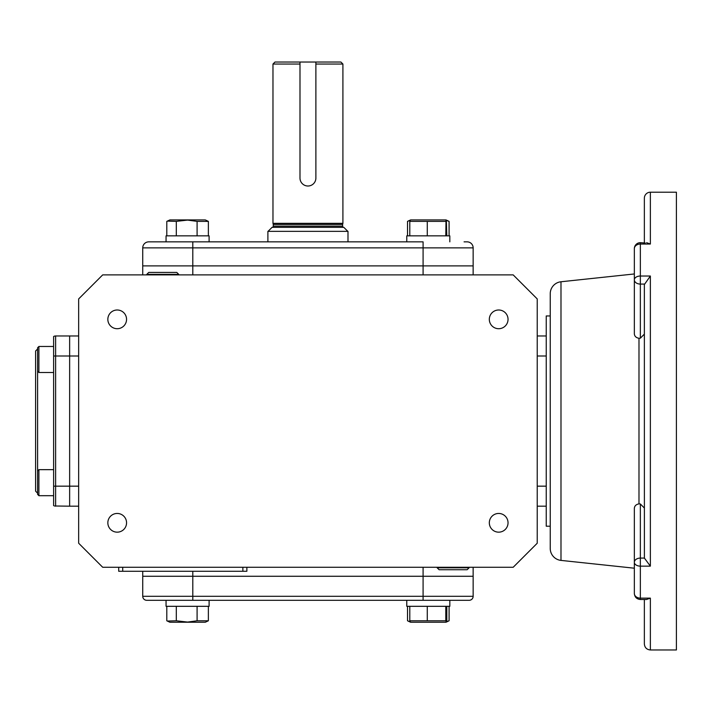 <?xml version="1.0" encoding="UTF-8"?>
<svg xmlns="http://www.w3.org/2000/svg" width="712" height="712" viewBox="0 0 712 712"><rect width="100%" height="100%" fill="white"/><g stroke="black" fill="none" stroke-linecap="round" stroke-linejoin="round"><path stroke-width="1.07" d="M38.902 469.662L37.602 470.961L37.602 347.767L38.902 346.468L38.902 372.501L53.623 372.501L53.623 469.662L38.902 469.662L38.902 495.694L53.623 495.694L38.902 495.694L37.602 494.395L38.902 495.694M37.602 348.996L35.6 350.998L35.6 491.173L37.602 493.167M54.37 505.983L69.642 506.188L69.642 335.975L69.642 356L78.658 356M53.623 505.654L53.623 336.509A4.005 4.005 0 0 1 55.625 335.975L54.593 336.108M53.623 356L55.625 356L55.625 335.975L78.658 335.975M446.807 606.312L446.807 620.784L446.015 622.235L410.584 622.235L409.792 620.784L409.792 606.312M446.344 622.074L445.792 620.784L409.792 620.784M427.28 620.784L427.28 606.312M445.792 620.784L445.792 606.312M469.137 600.305L166.056 600.305L166.056 606.312L209.106 606.312L209.106 600.305M406.774 606.312L406.774 600.305L406.774 606.312L449.824 606.312L449.824 600.305M437.177 567.259L437.159 567.793L469.083 567.793L469.066 567.259M437.159 567.793L439.108 569.733L467.143 569.733L469.083 567.793M178.703 274.894L178.721 274.369L146.797 274.369L146.814 274.894M178.721 274.369L176.781 272.429L148.746 272.429L146.797 274.369M446.015 622.235L449.085 620.784L446.584 621.665M410.059 621.79L407.513 620.784L407.513 606.312M449.085 620.784L449.085 606.312M208.367 606.312L208.367 620.784L205.296 622.235L169.865 622.235L166.795 620.784L166.795 606.312M208.367 620.784L197.09 620.784L187.585 622.074L176.309 620.784L167.32 621.042M176.309 620.784L176.309 606.312M197.09 620.784L197.09 606.312M37.602 470.961L37.602 494.395M208.367 235.85L208.367 221.379L205.296 219.928L169.865 219.928L166.795 221.379L166.795 235.85M208.367 221.379L197.09 221.379L187.585 220.088L176.309 221.379L176.309 235.85M197.09 221.379L197.09 235.85M176.309 221.379L167.32 221.12M142.738 274.894L142.738 265.887L473.151 265.887L142.738 265.887L142.738 247.865A6.008 6.008 0 0 1 148.746 241.858L192.801 241.858L166.056 241.858L166.056 235.85L209.106 235.85L209.106 241.858M445.792 221.379L409.792 221.379L410.584 219.928L446.015 219.928L445.792 235.85M446.807 235.85L446.344 220.088M427.28 221.379L427.28 235.85M409.792 221.379L409.792 235.85M464.073 241.858L467.143 241.858A6.008 6.008 0 0 1 473.151 247.865L473.151 265.887M406.774 235.85L406.774 241.858L406.774 235.85L449.824 235.85L449.824 241.858M410.059 220.373L407.513 221.379L407.513 235.85M446.015 219.928L449.085 221.379L449.085 235.85M449.085 221.379L446.584 220.498M117.204 532.167A9.363 9.363 0 0 1 107.841 522.804A9.363 9.363 0 0 1 117.204 513.45A9.363 9.363 0 0 1 126.558 522.804A9.363 9.363 0 0 1 117.204 532.167M117.204 328.713A9.363 9.363 0 0 1 107.841 319.35A9.363 9.363 0 0 1 117.204 309.996A9.363 9.363 0 0 1 126.558 319.35A9.363 9.363 0 0 1 117.204 328.713M498.676 328.713A9.363 9.363 0 0 1 489.322 319.35A9.363 9.363 0 0 1 498.676 309.996A9.363 9.363 0 0 1 508.039 319.35A9.363 9.363 0 0 1 498.676 328.713M498.676 532.167A9.363 9.363 0 0 1 489.322 522.804A9.363 9.363 0 0 1 498.676 513.45A9.363 9.363 0 0 1 508.039 522.804A9.363 9.363 0 0 1 498.676 532.167M513.192 274.894L102.688 274.894L78.658 298.924L78.658 543.229L102.688 567.259L513.201 567.259L537.231 543.229L537.231 298.924L513.192 274.894M473.142 265.887L473.142 274.894M537.231 335.975L546.237 335.975L546.237 315.95L550.243 315.95M550.243 526.212L546.237 526.212L546.237 506.188L537.231 506.188M546.237 506.188L546.237 335.975M473.151 596.3L423.088 596.3L423.088 600.305L469.146 600.305A4.005 4.005 0 0 0 473.151 596.3L473.151 576.275L423.088 576.275L473.142 576.275L473.142 567.259M423.088 567.259L423.088 576.275L142.738 576.275L192.801 576.275L192.801 571.264M142.738 571.264L142.738 596.3A4.005 4.005 0 0 0 146.743 600.305L192.801 600.305L192.801 596.3L142.738 596.3M122.713 567.259L122.713 571.264L118.708 571.264L118.708 567.259M246.868 567.259L246.868 571.264L122.713 571.264M53.623 486.163L69.642 486.163L69.642 506.188L78.658 506.188M78.658 486.163L69.642 486.163L69.642 356L55.625 356L55.625 506.188M146.734 600.305L154.442 600.305M423.088 576.275L192.801 576.275L192.801 596.3L423.088 596.3L423.088 576.275M142.729 596.3L142.729 576.275M142.738 247.865L192.801 247.865L192.801 241.858L423.088 241.858L423.088 247.865L473.151 247.865M166.056 235.85L166.056 241.858L151.807 241.858M142.729 247.865L142.729 265.887M347.812 231.347L343.807 227.342L272.073 227.342L268.068 231.347M299.992 62.033L274.974 62.033L272.972 64.035L272.972 223.337L342.908 223.337L342.908 64.035L315.888 64.035L315.888 178.062L315.888 62.033L299.992 62.033L299.992 178.062A7.948 7.948 0 0 0 307.94 186.01A7.948 7.948 0 0 0 315.888 178.062M299.992 178.062L299.992 64.035L272.972 64.035M315.888 62.033L340.906 62.033L342.908 64.035M342.908 223.337L342.606 224.458L273.274 224.458L272.972 223.337M273.274 224.458L273.274 226.14A1.202 1.202 0 0 1 272.073 227.342M342.606 224.458L342.606 226.14L273.274 226.14M343.807 227.342A1.202 1.202 0 0 1 342.606 226.14M347.99 241.858L347.99 231.347L267.89 231.347L267.89 241.858M560.985 281.765L560.985 560.397A12.015 12.015 0 0 1 550.243 548.445L550.243 293.718A12.015 12.015 0 0 1 560.985 281.765L634.347 273.96M640.355 242.667A6.008 6.008 0 0 0 634.347 248.675L634.347 279.834A6.008 3.809 0 0 1 640.355 276.025L640.355 242.667L645.277 243.006M634.347 565.479L634.347 593.488A6.008 4.646 0 0 0 640.355 598.133L650.368 598.133L650.368 649.967L676.4 649.967L676.4 192.195L650.368 192.195A6.008 6.008 0 0 0 644.36 198.203L644.36 242.667M650.368 192.195L650.368 244.029L646.603 242.667M560.985 560.397L634.347 568.203L634.347 593.488L634.347 508.359C634.534 505.912 636.083 504.408 638.984 503.873L638.984 338.289L640.355 338.2L640.355 284.079A6.008 4.245 180 0 1 634.347 279.834L634.347 333.803C634.534 336.251 636.083 337.755 638.984 338.289M650.368 598.133L646.603 599.495L640.355 599.495L640.355 566.138A6.008 3.809 180 0 1 634.347 562.329A6.008 4.245 0 0 1 640.355 558.083L640.355 503.963L638.984 503.873M644.36 334.124L640.355 338.2M644.396 284.079L640.355 284.079L640.355 276.025L650.368 276.025L644.36 284.56L644.396 558.083L640.355 558.083L640.355 566.138L650.368 566.138L644.396 558.083M644.36 508.039L640.355 503.963M644.36 599.495L644.36 643.959C644.716 647.608 646.718 649.611 650.368 649.967M537.231 486.163L546.237 486.163L546.237 356L537.231 356M192.801 274.894L192.801 247.865L423.088 247.865L423.088 274.894M242.863 567.259L242.863 571.264M650.368 244.029L640.355 244.029A6.008 4.646 180 0 0 634.347 248.675M650.368 276.025L650.368 566.138M37.602 371.201L38.902 372.501M38.902 346.468L53.623 346.468M166.056 600.305L166.056 606.312M410.584 622.235L408.038 621.042M410.584 219.928L408.038 221.12M640.355 599.495C636.706 599.13 634.703 597.137 634.347 593.488"/></g></svg>
